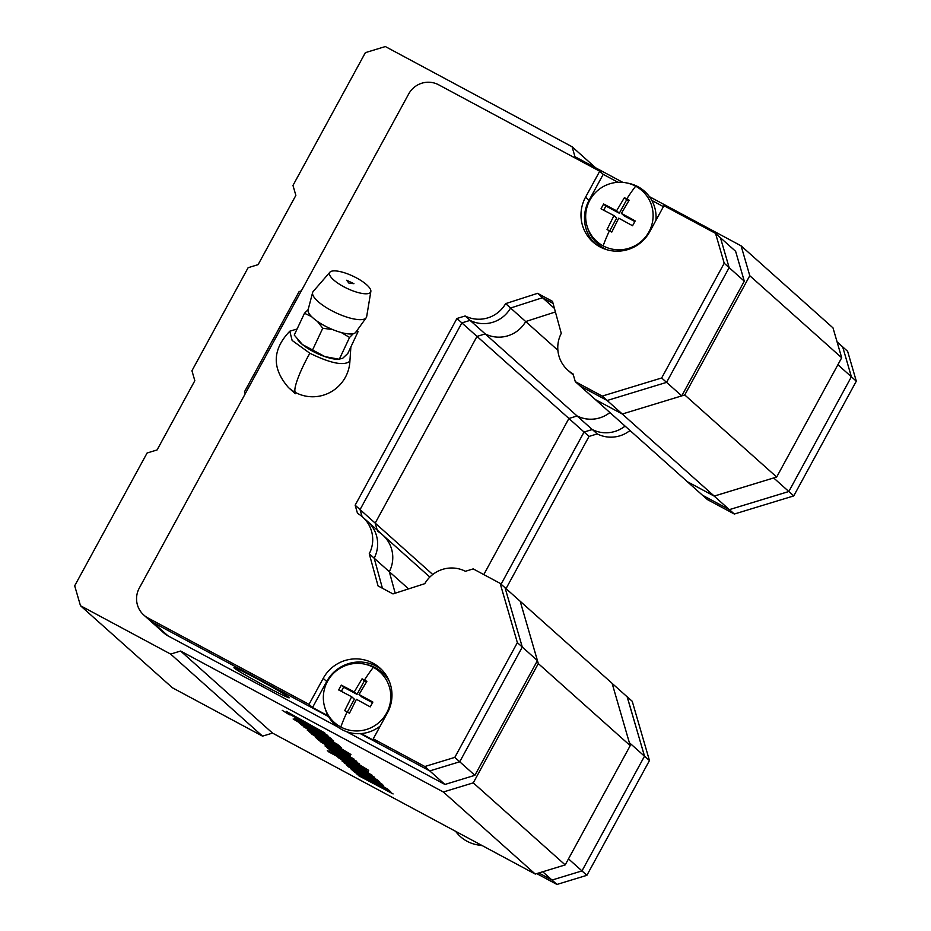 <?xml version="1.0" encoding="UTF-8"?>
<svg xmlns="http://www.w3.org/2000/svg" width="931" height="931" viewBox="0 0 931 931"><rect width="100%" height="100%" fill="white"/><g stroke="black" fill="none" stroke-linecap="round" stroke-linejoin="round"><path stroke-width="1.4" d="M234.24 668.027A31.503 1.245 28.6 0 1 233.949 667.632A31.503 1.245 28.6 0 1 259.889 680.363A31.503 1.245 28.6 0 1 288.971 697.4A31.503 1.245 28.6 0 1 289.262 697.785A31.503 1.245 28.6 0 1 263.333 685.065A31.503 1.245 28.6 0 1 234.24 668.027M580.188 386.016L607.128 400.481L622.28 414.016L595.351 399.562L580.188 386.028M554.422 308.394L537.583 293.335L552.502 301.341L561.265 333.379A30.758 30.304 131.8 0 0 573.03 373.878L575.3 381.652L580.222 386.051L607.152 400.493L666.584 382.373L729.148 267.639L720.466 237.766L735.618 251.3L744.3 281.174L729.148 267.639L720.466 237.766L715.532 233.367L724.213 263.24L729.148 267.639L666.584 382.373L681.76 395.884L744.3 281.174M245.179 393.871L244.539 391.683L299.13 291.554L301.33 290.879M328.154 715.881L312.537 707.502L309.022 704.371L147.971 617.963A22.239 21.902 131.8 0 1 143.793 615.042L148.727 619.441A22.239 21.902 -48.2 0 0 152.893 622.362L328.562 716.614L152.893 622.362L168.057 635.896L337.86 726.995M622.816 182.371L574.974 156.699L572.076 146.749L385.341 46.55L365.371 52.648L292.974 185.444L295.86 195.394L258.108 264.648L248.123 267.697L191.937 370.747L194.835 380.698L157.071 449.952L147.098 453.001L74.689 585.797L80.473 605.709L172.398 687.765L262.542 736.142L272.527 733.093L180.614 651.037L443.331 791.99L473.274 782.855L538.304 663.582L520.196 601.275L537.431 660.603L517.368 642.634L454.805 757.38L424.85 766.516L429.773 770.915L360.309 733.64L429.773 770.915L459.728 761.779L522.279 647.057L505.056 587.752L500.133 583.353L473.204 568.899L465.407 571.285A30.758 30.304 131.8 0 0 424.804 583.667L392.975 593.92L378.056 585.925L369.258 553.782L389.309 571.704A30.758 30.304 -48.2 0 0 377.579 531.31M542.505 297.734L553.061 303.401L542.505 297.734L510.572 308.021L505.649 303.622L537.583 293.335M572.158 374.018A30.758 30.304 -48.2 0 0 573.403 375.123A30.758 30.304 -48.2 0 1 572.716 374.518L567.794 370.119M470.062 320.38L485.202 333.903A30.758 30.304 -48.2 0 0 525.701 321.544L555.411 311.966L525.701 321.544L510.572 308.033A30.758 30.304 -48.2 0 1 470.074 320.38L461.869 322.882L360.064 509.606L362.089 516.577M461.857 322.894L476.998 336.405L375.193 523.117L355.142 505.207L456.935 318.483L461.869 322.882M408.581 588.892L389.309 571.704L395.198 593.21L389.309 571.704A30.758 30.304 -48.2 0 0 382.757 535.022L429.843 577.069M473.274 782.855L565.198 864.911L630.217 745.65L612.109 683.331L505.068 587.764M346.448 731.615L444.937 784.461L429.773 770.915L459.728 761.779L474.891 775.314L537.431 660.603M444.937 784.461L474.891 775.314M147.971 617.963L152.893 622.362A22.239 21.902 -48.2 0 1 148.727 619.441L163.879 632.975A22.239 21.902 -48.2 0 0 168.057 635.896M681.76 395.884L622.28 414.016L684.762 394.965L749.781 275.704L741.099 245.842L649.419 196.65M432.752 574.508L375.193 523.117L377.218 530.076L375.193 523.117L476.998 336.405L485.202 333.903A30.758 30.304 -48.2 0 0 525.701 321.544L557.878 350.265M584.051 432.031L501.087 584.202L584.098 432.019L592.267 429.528L584.051 432.031L568.888 418.496L577.127 415.959A30.758 30.304 -48.2 0 0 609.898 412.549A30.758 30.304 131.8 0 1 577.104 415.994L485.202 333.903L476.998 336.405L568.911 418.461L483.794 574.578L568.911 418.461L577.104 415.994L592.267 429.528A30.758 30.304 -48.2 0 0 625.073 426.095M687.264 481.63L595.351 399.562L622.28 414.016L714.205 496.072L687.253 481.653L714.182 496.107L729.345 509.641L702.416 495.187L687.253 481.653M729.345 509.641L788.836 491.487L793.747 495.909L734.326 514.028L729.392 509.629L788.825 491.51L773.673 477.952L714.182 496.107M612.121 683.389L627.25 696.9L644.508 756.205L629.356 742.682M793.747 495.909L856.311 381.175L851.388 376.776L842.695 346.902L851.388 376.776L788.825 491.51L851.388 376.776L837.9 364.731M856.311 381.175L847.629 351.301L837.085 341.886M536.721 873.604L556.947 884.45L552.013 880.051L581.968 870.916L552.013 880.051L538.805 872.964L552.013 880.051L542.738 871.765M644.508 756.205L581.968 870.916L568.492 858.871M350.871 346.96L349.905 361.158C344.121 366.104 330.773 363.451 309.837 353.233L292.136 340.455L289.797 331.215L297.082 329.004M324.616 325.78A26.382 7.913 25.2 0 0 332.704 329.586L322.766 328.247L317.401 321.381A26.382 7.913 25.2 0 0 324.616 325.78M370.852 291.426L366.674 316.587A29.641 8.891 -154.8 0 1 366.197 317.739A29.641 8.891 -154.8 0 1 331.203 310.419A29.641 8.891 -154.8 0 1 312.618 292.567A29.641 8.891 -154.8 0 1 313.2 291.461L329.9 272.189A22.705 6.808 -154.8 0 1 356.573 277.95A22.705 6.808 -154.8 0 1 370.852 291.426A22.705 6.808 -154.8 0 1 343.69 286.701A22.705 6.808 -154.8 0 1 329.9 272.189M356.003 331.855L358.051 331.68L347.81 353.466L342.62 358.354L337.976 359.354A25.94 7.774 -154.8 0 1 324.977 356.643A25.94 7.774 -154.8 0 1 302.447 344.551L294.243 335.055L304.484 313.27L308.208 309.523A26.382 7.913 25.2 0 0 308.08 309.883A26.382 7.913 25.2 0 0 311.524 316.575A26.382 7.913 25.2 0 0 317.401 321.381M332.704 329.586A26.382 7.913 25.2 0 0 341.293 332.542L349.556 337.453L339.315 359.25L324.977 356.643L302.447 344.551A25.94 7.774 -154.8 0 1 298.595 340.839A25.94 7.774 -154.8 0 1 298.269 340.443M304.484 313.27L311.524 316.575M312.525 350.044L322.766 328.247M366.197 317.739L355.758 332.286A26.382 7.913 25.2 0 1 353.28 333.705L349.556 337.453M358.051 331.68L357.155 330.342M353.28 333.705A26.382 7.913 -154.8 0 1 341.293 332.542M348.927 283.14L346.658 280.254L353.943 283.687L348.927 283.14M382.42 588.264L374.181 558.181A30.758 30.304 -48.2 0 0 367.629 521.5L362.694 517.101A30.758 30.304 131.8 0 1 369.258 553.782M454.805 757.38L459.728 761.779L522.291 647.033M607.152 400.493L602.229 396.094L661.662 377.974L666.584 382.373M575.3 381.652L602.229 396.094M505.649 303.622A30.758 30.304 131.8 0 1 465.151 315.981L470.074 320.38M355.142 505.207L357.516 513.388A30.758 30.304 131.8 0 1 362.694 517.101M517.368 642.634L500.133 583.353M424.85 766.516L373.261 738.842L376.764 741.972L361.147 733.581M143.793 615.042A22.239 21.902 131.8 0 1 139.289 588.089L408.697 93.95A22.239 21.902 131.8 0 1 438.652 84.802L599.715 171.223L603.218 174.353L618.021 182.301M651.828 200.433L663.407 206.659M599.715 171.223L585.529 197.232A36.961 36.414 131.8 0 0 593.024 242.037A36.961 36.414 131.8 0 0 649.757 231.691L663.943 205.681L715.532 233.367M724.213 263.24L661.662 377.974M309.022 704.371L323.208 678.373A36.961 36.414 131.8 0 1 379.941 668.027A36.961 36.414 131.8 0 1 387.436 712.832L373.261 738.842M456.935 318.483L465.151 315.981M312.537 707.502L326.711 681.492A36.961 36.414 131.8 0 1 381.64 669.645M594.828 243.55A36.961 36.414 131.8 0 1 589.032 200.363L603.218 174.353M556.947 884.45L586.891 875.315L581.968 870.916L644.531 756.158L627.145 696.795M615.216 431.344A30.758 30.304 -48.2 0 0 625.085 426.107M734.326 514.028L707.385 499.575L702.579 495.28M592.419 429.61L597.248 433.916A30.758 30.304 -48.2 0 0 630.008 430.506M584.098 432.019L589.032 436.418L506.033 588.636M586.891 875.315L649.454 760.557L632.23 701.276L627.296 696.877M649.454 760.557L644.531 756.158M589.032 436.418L597.248 433.916M373.343 667.329A34.005 33.504 131.8 0 1 386.621 713.018A34.005 33.504 131.8 0 1 324.931 707.874A34.005 33.504 131.8 0 1 373.343 667.329A49.017 8.17 118.2 0 0 364.452 680.072L366.849 681.352L359.04 694.491L372.865 702.067L370.247 706.873L356.41 699.297L349.474 713.216L344.714 710.656L351.65 696.749L338.686 689.952L341.316 685.135L354.269 691.931L362.078 678.804L364.452 680.072M380.232 726.029A35.203 34.68 131.8 0 1 325.547 709.818L324.931 707.874M364.079 664.024L366.081 664.42A35.203 34.68 131.8 0 1 389.146 680.933M351.65 696.749L354.374 699.181L347.344 712.064M359.04 694.491L361.763 696.923L372.516 702.696M354.269 691.931L357.004 694.363L364.37 680.84L362.078 678.804M341.316 685.135L343.609 687.183L357.004 694.363M343.609 687.183L341.351 691.326M366.453 681.969L364.37 680.84M635.664 186.2A34.005 33.504 131.8 0 1 648.942 231.877A34.005 33.504 131.8 0 1 587.252 226.733A34.005 33.504 131.8 0 1 635.664 186.2A49.017 8.17 118.2 0 0 626.772 198.931L629.17 200.223L621.361 213.35L635.186 220.926L632.568 225.744L618.731 218.168L611.795 232.075L607.035 229.526L613.971 215.608L601.019 208.812L603.637 203.994L616.59 210.802L624.398 197.663L626.772 198.931M606.896 249.729A35.203 34.68 131.8 0 1 587.88 228.677L587.252 226.733M626.4 182.883L628.402 183.279A35.203 34.68 131.8 0 1 655.901 220.426M613.971 215.608L616.694 218.04L609.677 230.935M621.361 213.35L624.084 215.794L634.837 221.555M616.59 210.802L619.324 213.234L626.691 199.711L624.398 197.663M603.637 203.994L605.93 206.042L619.324 213.234M605.93 206.042L603.672 210.185M628.786 200.828L626.691 199.711M455.643 831.348A35.203 34.68 -48.2 0 0 476.66 844.708L478.65 845.104A34.005 33.504 -48.2 0 0 482.246 845.616M476.66 844.708A35.203 34.68 -48.2 0 0 481.711 845.336M307.37 730.067L331.517 742.81L350.94 754.506L310.384 732.744L308.789 731.324L312.036 733.069L307.23 730.055M330.202 750.258L366.511 770.03L345.587 759.44L329.853 750.211M272.527 733.093L535.244 874.058L565.198 864.911M443.331 791.99L535.244 874.058M367.978 777.804L387.715 789.139L356.678 772.707L388.949 790.233L390.624 791.734L373.354 782.599L393.091 793.934L358.284 775.511L377.334 785.101L356.177 773.626L375.321 783.308L354.129 771.799L351.604 769.541L371.969 780.306L350.801 768.831L369.944 778.514L348.753 766.993L346.227 764.747L366.593 775.511L344.133 762.861L364.58 773.708L342.014 760.988L378.207 780.644L379.883 782.145L362.613 772.998L382.338 784.344L351.301 767.912L383.572 785.438L368.117 777.536M377.439 779.957L367.629 774.266L377.439 779.957M338.453 757.59L374.669 777.304L350.405 764.921L338.058 757.531M333.542 753.4L368.339 771.834L340.246 757.415L371.993 775.104L328.887 751.98L327.328 750.572L337.034 755.786L333.356 753.388M325.128 745.929L349.276 758.66L368.699 770.356L328.143 748.594L326.548 747.174L329.795 748.92L324.977 745.917M359.61 764.037L349.788 758.346L359.61 764.037M320.415 741.553L356.782 761.349L334.671 750.107L320.113 741.518M315.539 737.34L350.428 755.844L322.289 741.39L354.013 759.044L318.518 740.005L316.947 738.597L320.113 740.308L315.365 737.317M312.281 734.291L348.648 754.087L326.537 742.845L311.978 734.256M304.158 726.971L338.267 744.986L339.827 746.383L336.58 744.649L341.223 747.442L303.75 726.902M337.662 744.451L302.179 725.412L300.608 724.015L305.636 726.715L299.13 722.875L337.662 744.451M333.263 740.517L306.159 726.622L293.137 718.965L333.752 741.064M294.952 718.755L331.168 738.469L306.904 726.087L294.557 718.697M328.643 736.398L318.821 730.707L328.643 736.398M327.002 734.931L289.867 714.426L327.002 734.931M289.483 714.799L282.256 710.341L289.483 714.799M324.756 732.93L289.262 713.891L287.702 712.494L292.73 715.194L286.224 711.354L324.756 732.93M80.473 605.709L170.629 654.074L180.614 651.037M630.217 745.65L538.304 663.582M262.542 736.142L170.629 654.074M572.076 146.749L595.665 167.813M741.099 245.842L833.012 327.898L841.694 357.772L749.781 275.704M684.762 394.965L776.675 477.033L841.694 357.772M776.675 477.033L714.205 496.072M349.148 766.283L348.753 766.993M354.513 771.077L354.129 771.799M359.82 768.762L359.447 769.437M356.515 764.584L336.103 753.714L360.448 766.783L356.736 764.176M351.709 760.522L331.925 749.979L356.259 763.036L351.941 760.092M333.95 744.672L314.166 734.128L338.5 747.186L334.182 744.241M330.272 741.262L322.894 737.305L334.497 743.613L330.517 740.832M300.934 722.968L300.573 723.62M300.597 722.782L300.282 723.364M316.319 729.927L315.946 730.602M309.837 353.233A37.054 6.18 118.2 0 0 308.452 355.723A37.054 6.18 -61.8 0 0 295.464 392.463A37.054 36.507 131.8 0 1 288.517 387.599L295.371 393.72M349.905 361.158A37.054 36.507 131.8 0 1 295.464 392.463M326.711 681.492L323.208 678.373M585.529 197.232L589.032 200.363M340.804 726.995A49.017 8.17 -61.8 0 1 347.077 711.924M603.137 245.854A49.017 8.17 -61.8 0 1 609.409 230.795M321.358 735.921L320.997 736.596M572.681 374.506L573.403 375.146M368.152 521.988L382.757 535.022M308.08 309.883L312.618 292.567M289.797 331.215C272.178 349.637 271.759 368.432 288.517 387.599M298.595 340.839L297.885 340.001"/></g></svg>
